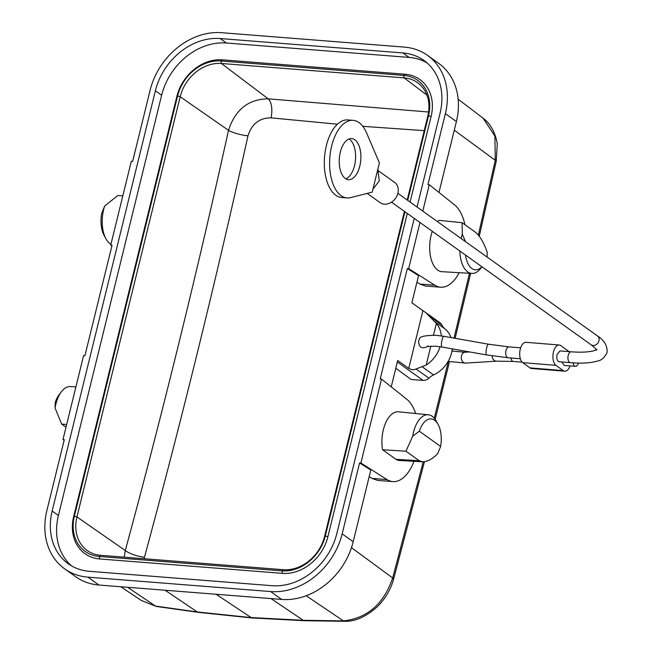<?xml version="1.0" encoding="UTF-8"?>
<svg xmlns="http://www.w3.org/2000/svg" width="654" height="654" viewBox="0 0 654 654"><rect width="100%" height="100%" fill="white"/><g stroke="black" fill="none" stroke-linecap="round" stroke-linejoin="round"><path stroke-width="0.98" d="M427.495 346.481C421.814 349.285 418.83 347.462 418.552 341.028L419.467 339.132C419.288 336.589 424.871 335.322 436.234 335.314L443.96 336.328A5.445 1.316 -80 0 0 442.014 340.055A5.445 1.316 -80 0 0 442.063 347.053L435.376 346.179L427.283 346.563L428.051 345.852M451.031 337.578A28.024 22.808 -54.5 0 0 444.908 328.848A15.565 12.671 125.5 0 1 441.932 325.022A7.783 6.336 -54.5 0 0 440.207 322.929L425.86 312.677L436.39 323.428L433.512 335.167M395.809 368.235L411.088 379.467L423.113 380.415A7.783 6.336 -54.5 0 0 428.885 378.151A15.565 12.671 125.5 0 1 433.586 374.93A28.024 22.808 -54.5 0 0 452.282 348.868M430.839 346.048L426.163 365.071L413.99 369.772L411.791 369.641L408.742 368.382L422.917 310.666L425.86 312.677M64.681 568.866A66.16 53.865 -54.5 0 0 87.889 577.147L270.625 591.551A66.16 53.865 -54.5 0 0 342.156 533.868L359.586 462.909L370.802 470.03L353.193 541.749A66.16 53.865 125.5 0 1 281.653 599.432L98.918 585.028A66.16 53.865 -54.5 0 1 75.717 576.746L64.681 568.866A66.16 53.865 -54.5 0 1 46.867 510.594L64.296 439.643L62.972 439.537L83.581 355.629L84.906 355.735L112.047 245.25L110.722 245.144L131.331 161.236L132.656 161.342L150.077 90.383A66.16 53.865 125.5 0 1 221.616 32.7L404.352 47.104A66.16 53.865 125.5 0 1 427.553 55.386A66.16 53.865 125.5 0 1 445.374 113.657L427.945 184.608L429.269 184.714L454.538 204.874A42.812 22.326 -85.5 0 1 464.929 224.714M408.742 368.382L397.706 360.501L391.231 386.857M422.917 310.666L411.881 302.786L418.552 275.636L407.336 268.516L380.195 379.001L381.519 379.107L406.796 399.267A42.812 22.326 -85.5 0 1 415.658 413.516M407.336 268.516L408.66 268.622L434.812 285.209L419.778 284.024L416.95 282.176M459.19 272.677A42.812 22.326 -85.5 0 1 440.608 287.212A42.812 22.326 -85.5 0 1 434.812 285.209M440.608 287.212L425.411 286.019L419.778 284.024M408.66 268.622L419.982 222.515M422.778 211.119L429.269 184.714M461.111 238.506A26.601 13.873 -85.5 0 1 462.321 234.238L462.067 222.671L438.908 220.333A27.215 14.192 94.5 0 0 437.583 221.698M432.302 231.32A27.215 14.192 94.5 0 0 441.981 271.68L471.877 273.421A26.601 13.873 -85.5 0 1 459.852 250.997M465.493 255.027A22.71 11.846 94.5 0 0 481.9 266.75M462.067 222.671L475.384 232.186C479.913 235.947 483.846 242.618 487.181 252.191L487.099 257.071M481.973 266.807L480.788 268.336A26.601 13.873 -85.5 0 1 471.877 273.421M462.321 234.238L465.476 241.628M438.981 192.464L456.402 121.538A66.16 53.865 -54.5 0 0 438.589 63.266L427.553 55.386M377.66 480.412L372.036 478.417L387.062 479.603A42.812 22.326 -85.5 0 0 392.858 481.606L377.66 480.412M369.199 476.57L372.036 478.417M337.423 124.203L271.042 117.859C259.507 117.818 251.823 123.802 247.972 135.819C216.499 278.4 182 418.871 144.46 557.241L144.109 558.737M426.163 365.071A28.024 22.808 -54.5 0 0 440.06 346.726M441.319 335.903A28.024 22.808 -54.5 0 0 436.39 323.428M417.039 207.016L440.077 113.24A59.931 48.797 -54.5 0 0 423.931 60.454A59.931 48.797 -54.5 0 0 402.913 52.949L220.177 38.545A59.931 48.797 -54.5 0 0 155.374 90.8L52.165 511.011A59.931 48.797 125.5 0 0 68.302 563.797A59.931 48.797 125.5 0 0 89.32 571.302L272.056 585.706A59.931 48.797 -54.5 0 0 336.859 533.451L414.244 218.411M71.539 565.874A59.931 48.797 -54.5 0 1 58.419 515.475L161.628 95.263A59.931 48.797 -54.5 0 1 226.431 43.017L409.167 57.413A59.931 48.797 125.5 0 1 426.948 62.841M359.586 462.909L360.91 463.016L381.519 379.107M251.7 617.94L216.049 594.257M251.635 617.932L198.301 612.348L156.347 606.446L141.428 600.536L155.513 606.078L197.312 611.956L165.094 590.243M478.352 235.072L495.274 160.312L494.906 136.04L483.142 118.26C494.71 126.451 497.531 143.349 497.236 144.935L496.19 161.432L479.259 236.225M198.35 612.348A7.783 3.842 96.3 0 1 197.312 611.956L250.572 617.531L303.186 620.294L343.407 620.891C367.319 618.283 383.743 603.969 392.686 577.964L351.476 547.668M404.932 211.765L325.308 535.928L324.572 536.452L404.417 211.397M407.213 200.001L427.79 116.24A38.136 31.049 125.5 0 0 418.127 83.107A38.136 31.049 125.5 0 0 404.139 77.875L426.907 95.075M324.572 536.452A38.136 31.049 125.5 0 1 283.337 569.708L100.602 555.303A38.136 31.049 125.5 0 1 87.849 550.962A38.136 31.049 125.5 0 1 76.951 516.938L180.169 96.727A38.136 31.049 125.5 0 1 221.404 63.479L404.139 77.875L403.673 75.39L220.938 60.994A40.082 32.635 -54.5 0 0 177.594 95.942L74.376 516.153A40.082 32.635 -54.5 0 0 99.228 556.472L281.964 570.877L282.438 573.362A42.028 34.221 -54.5 0 0 327.883 536.713L407.287 213.441M410.083 202.053L431.1 116.502A42.028 34.221 -54.5 0 0 405.039 74.221L222.303 59.825A42.028 34.221 -54.5 0 0 176.858 96.465L177.594 95.942L180.169 96.727L228.508 130.326C235.268 109.561 248.504 99.065 268.205 98.836L428.599 112.014M124.195 557.167L125.29 550.537A15.565 4.496 -164.8 0 0 144.46 557.241M176.858 96.465L73.64 516.676A42.028 34.221 -54.5 0 0 99.702 558.957L282.438 573.362M405.039 74.221L403.673 75.39A40.082 32.635 125.5 0 1 428.525 115.717L407.728 200.369M327.883 536.713L325.308 535.928A40.082 32.635 125.5 0 1 281.964 570.877L283.337 569.708M344.911 621.3A7.783 4.349 -90.9 0 1 343.407 620.891L306.178 595.745M127.587 587.292L155.513 606.078A7.783 3.728 99.7 0 0 156.396 606.454M73.64 516.676L74.376 516.153L76.951 516.938L125.29 550.537C162.715 412.568 197.124 272.497 228.508 130.326A15.565 3.45 -167.6 0 0 247.972 135.819M271.042 117.859A15.565 7.202 96 0 0 268.205 98.836L221.404 63.479L220.938 60.994L222.303 59.825M413.998 461.299A42.812 22.326 -85.5 0 1 392.858 481.606M360.91 463.016L387.062 479.603M382.557 449.756L395.964 459.329A18.655 9.728 94.5 0 0 398.907 460.424L422.541 461.798L419.247 460.71L405.938 451.203L382.557 449.756A27.215 14.192 -85.5 0 1 398.515 411.807L428.313 414.775A26.601 13.873 -85.5 0 1 436.308 421.192L438.066 424.389A22.71 11.846 94.5 0 0 419.345 431.223L440.632 446.437A22.71 11.846 94.5 0 0 438.066 424.389M405.938 451.203L412.723 436.177A26.601 13.873 -85.5 0 1 428.313 414.775M440.632 446.437L437.69 453.688C432.278 459.133 427.226 461.83 422.541 461.798M419.345 431.223L412.723 436.177M110.722 245.144L111.883 245.879M105.94 238.792L104.19 235.595A22.71 11.846 -85.5 0 1 101.615 213.547L104.681 206.051A26.601 13.873 94.5 0 0 105.94 238.792A26.601 13.873 94.5 0 0 110.935 244.244M104.681 206.051L117.785 195.538L122.829 195.824M62.972 439.537L64.141 440.273M55.083 407.99L55.198 402.529A22.71 11.846 -85.5 0 1 59.236 394.534L61.468 391.648A26.601 13.873 94.5 0 0 55.083 407.99L61.648 424.07L66.005 427.176M66.651 424.552L61.648 424.07M75.905 386.89L70.379 386.563A26.601 13.873 94.5 0 0 61.468 391.648M570.059 365.913A10.505 5.42 -85.4 0 1 564.794 371.202A10.505 5.42 -85.4 0 1 563.217 370.589L555.949 365.341A10.505 5.42 94.6 0 1 553.161 353.462A10.505 5.42 94.6 0 1 559.227 345.001A10.505 5.42 94.6 0 1 560.797 345.614L568.064 350.863A10.505 5.42 -85.4 0 1 568.874 351.615M561.925 361.997L564.23 365.455L575.512 366.338A5.445 2.845 94.5 0 0 578.43 363.068M571.22 351.803L560.02 350.92L557.036 354.509C556.382 358.572 557.085 360.992 559.145 361.776L570.362 362.668A5.445 2.845 -85.5 0 1 568.22 355.392A5.445 2.845 -85.5 0 1 571.22 351.803C592.467 353.397 597.821 349.171 596.726 349.375L596.718 349.383M559.227 345.001L525.996 342.312A10.505 5.42 94.6 0 0 519.938 350.765A10.505 5.42 94.6 0 0 522.726 362.651L529.993 367.891A10.505 5.42 -85.4 0 0 531.563 368.504L564.794 371.202M573.174 362.856A5.445 2.845 94.5 0 0 575.512 366.338M377.824 170.4L394.517 182.319A12.451 10.137 125.5 0 1 395.531 198.35A12.451 10.137 125.5 0 1 380.039 202.593L367.196 193.412M377.849 169.231L372.216 192.145L350.569 197.614A38.921 20.299 -85.5 0 1 347.004 197.933A38.921 20.299 -85.5 0 1 329.829 157.54A38.921 20.299 -85.5 0 1 353.119 120.336A38.921 20.299 -85.5 0 1 366.502 132.754L379.402 162.911L377.849 169.231L379.295 180.847L372.952 189.169M347.004 197.933L341.707 197.516A38.921 20.299 -85.5 0 1 324.531 157.123A38.921 20.299 -85.5 0 1 347.822 119.919L353.119 120.336M359.806 166.1A20.626 10.758 94.5 0 0 351.68 138.566A20.626 10.758 94.5 0 0 339.344 158.284A20.626 10.758 94.5 0 0 348.443 179.695A20.626 10.758 94.5 0 0 359.806 166.1M345.843 178.853A20.626 10.758 94.5 0 0 354.517 165.675A20.626 10.758 94.5 0 0 348.983 139M520.314 358.719L508.15 357.763A5.445 2.845 -85.5 0 1 506 350.487A5.445 2.845 -85.5 0 1 509 346.898L520.658 347.814M510.954 357.983A5.445 2.845 94.5 0 0 513.292 361.441L522.137 362.136M508.15 357.763L486.666 354.95A5.445 1.316 -80 0 1 486.625 347.953A5.445 1.316 -80 0 1 488.571 344.225L443.96 336.328M353.193 541.749L342.156 533.868M393.512 579.436A7.783 2.248 -164.9 0 0 392.686 577.964L423.22 461.814M434.272 418.208L448.342 361.441M454.015 338.11L469.466 273.274M496.182 161.44A7.783 1.725 -167.5 0 0 495.274 160.312L454.285 130.179M456.402 121.538L445.374 113.657M424.25 130.645L362.815 126.312M428.885 378.151L416.304 369.158M423.113 380.415L397.338 362.005M409.167 57.413L402.913 52.949M226.431 43.017L220.177 38.545M161.628 95.263L155.374 90.8M58.419 515.475L52.165 511.011M281.653 599.432L270.625 591.551M98.918 585.028L87.889 577.147M304.502 620.711A7.783 4.276 -87.4 0 1 303.186 620.294L271.001 598.59M441.932 325.022L429.351 316.037M444.908 328.848L433.61 320.779M433.586 374.93L422.288 366.861M100.602 555.303L99.228 556.472L99.702 558.957M431.1 116.502L428.525 115.717L427.79 116.24M395.964 459.329L419.247 460.71M492.11 355.858A5.445 4.088 86.4 0 0 496.541 361.155L513.292 361.441M469.629 351.934L465.027 352.228A5.445 4.088 86.4 0 0 461.291 357.926A5.445 4.088 86.4 0 0 465.713 363.101L496.541 361.155M563.217 370.589L529.993 367.891M555.949 365.341L522.726 362.651M397.869 193.322L597.503 335.952A5.445 4.439 125.5 0 1 597.944 342.966A5.445 4.439 125.5 0 1 591.167 344.822C595.026 347.944 596.808 349.735 596.522 350.192M509 346.898L488.571 344.225M486.666 354.95L442.063 347.053M141.387 600.544L120.81 586.752M483.126 118.21L458.152 99.212M470.627 273.347L455.151 338.306M452.584 348.917L452.061 351.067M449.47 361.67L435.18 419.369M424.446 461.708L393.52 579.419C390.561 589.933 385.092 599.097 377.113 606.912C365.978 616.763 355.228 621.553 344.846 621.3L304.445 620.711L251.741 617.94M465.027 352.228L451.963 351.051M465.713 363.101L448.137 361.4M391.533 202.192L591.167 344.822M597.503 335.952C604.198 340.129 607.403 345.606 607.133 352.367C604.631 357.607 601.361 360.517 597.306 361.082C590.652 363.06 581.668 363.591 570.362 362.668"/></g></svg>
